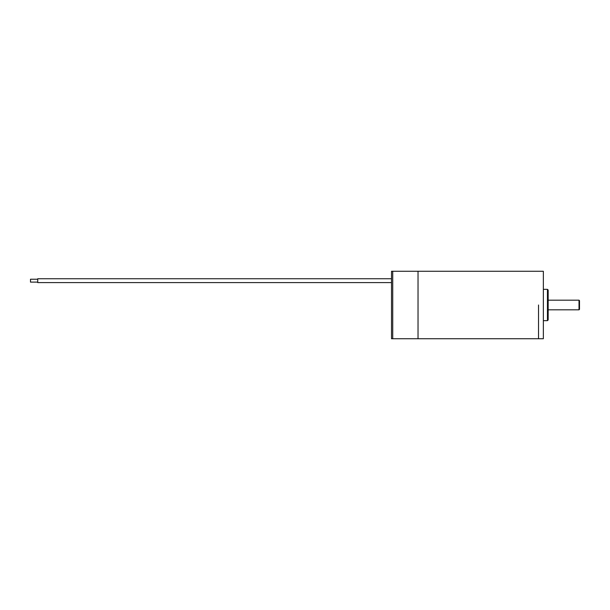 <?xml version="1.0" encoding="UTF-8"?>
<svg xmlns="http://www.w3.org/2000/svg" width="610" height="610" viewBox="0 0 610 610"><rect width="100%" height="100%" fill="white"/><g stroke="black" fill="none" stroke-linecap="round" stroke-linejoin="round"><path stroke-width="0.91" d="M538.531 305L538.531 338.741L538.531 305M418.033 305L418.033 338.741L392.726 338.741L392.726 271.259L392.726 338.741L391.521 338.741L391.521 271.259L418.033 271.259L418.033 338.741L543.35 338.741L543.35 271.259L418.033 271.259L418.033 305M543.35 320.662L547.444 320.662L547.444 289.338L543.35 289.338M547.444 289.338L548.169 290.055L548.169 319.945L547.444 320.662M391.521 282.598L37.728 282.598L37.728 278.747L391.521 278.747M37.728 282.117L30.5 282.117L30.5 279.227L37.728 279.227M548.169 309.819L579.02 309.819L579.02 300.181L548.169 300.181M579.02 300.181L579.5 300.661L579.5 309.339L579.02 309.819"/></g></svg>
